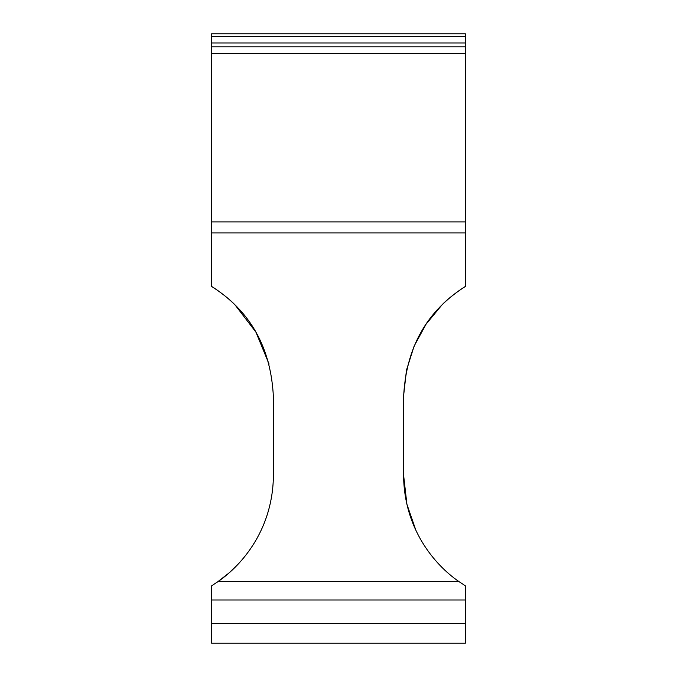 <?xml version="1.0" encoding="UTF-8"?>
<svg xmlns="http://www.w3.org/2000/svg" width="677" height="677" viewBox="0 0 677 677"><rect width="100%" height="100%" fill="white"/><g stroke="black" fill="none" stroke-linecap="round" stroke-linejoin="round"><path stroke-width="1.02" d="M459.04 581.653L465.437 585.867L465.437 643.15L211.562 643.15L211.562 585.867L217.96 581.653L459.04 581.653C434.202 564.635 403.898 528.407 403.594 475.059L403.594 397.23C405.887 348.029 426.502 311.09 465.437 286.422L465.437 232.939L211.562 232.939L211.562 286.422C250.456 310.988 271.071 347.927 273.406 397.23L273.406 475.059C273.051 528.424 243.06 564.271 217.96 581.653M465.437 36.456L465.437 46.865L211.562 46.865L211.562 33.85L465.437 33.85L465.437 36.456L211.562 36.456M211.562 46.865L211.562 232.939M465.437 46.865L465.437 232.939M465.437 33.85L211.562 33.85M211.562 286.422C214.211 287.818 227.963 297.347 235.164 305.065C227.954 297.338 214.211 287.827 211.562 286.422M217.165 582.212L229.046 572.954L239.277 562.934M219.39 580.638L217.097 582.254M235.164 305.065L255.906 332.119L269.074 364.065M441.37 566.759L435.497 560.438M403.602 395.698L406.479 370.141L414.138 346.065L426.087 324.148L441.836 305.065C449.046 297.338 462.789 287.827 465.437 286.422C462.789 287.818 449.037 297.347 441.836 305.065M415.813 530.125L406.911 504.28L403.594 475.161M437.723 562.934L441.235 566.624M456.501 579.825L460.868 582.914M465.437 53.381L211.562 53.381M465.437 221.904L211.562 221.904M465.437 599.983L211.562 599.983M465.437 623.619L211.562 623.619M465.437 42.964L211.562 42.964"/></g></svg>
